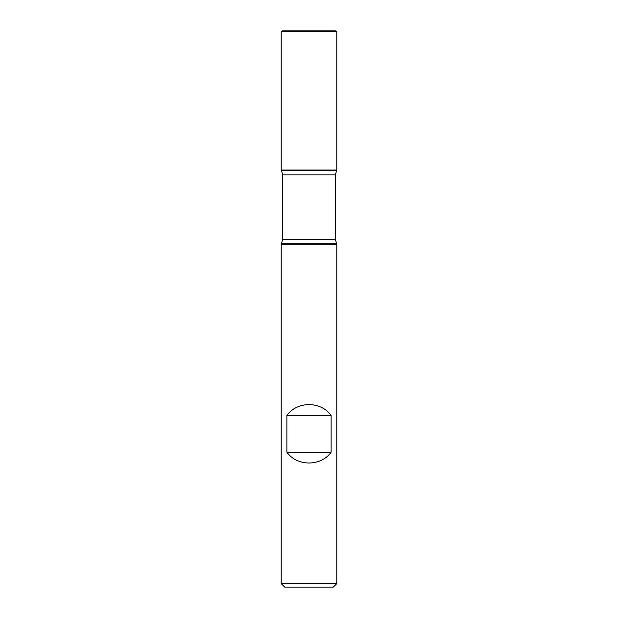 <?xml version="1.0" encoding="UTF-8"?>
<svg xmlns="http://www.w3.org/2000/svg" width="618" height="618" viewBox="0 0 618 618"><rect width="100%" height="100%" fill="white"/><g stroke="black" fill="none" stroke-linecap="round" stroke-linejoin="round"><path stroke-width="0.93" d="M336.81 244.234L281.19 244.234L281.19 583.593L336.81 583.593L336.81 244.234L335.365 239.382L335.365 174.848L336.81 169.996L281.19 169.996L336.81 169.996L336.81 31.773L281.19 31.773L281.19 169.996L309 169.996M286.883 452.214C297.173 466.598 320.827 466.598 331.117 452.214L331.117 415.42C320.827 401.036 297.173 401.036 286.883 415.42L286.883 452.214L331.117 452.214M336.54 170.468L281.46 170.468L281.19 169.996L281.19 31.773L282.063 30.9L281.19 31.773M336.81 583.593L333.303 587.1L284.697 587.1L281.19 583.593M286.883 415.42L331.117 415.42M336.81 31.773L335.937 30.9L282.063 30.9M336.54 243.762L281.46 243.762L281.19 244.234M335.365 174.848L282.635 174.848L282.635 239.382L335.365 239.382M282.635 239.382L281.46 243.762M281.46 170.468L282.635 174.848"/></g></svg>
